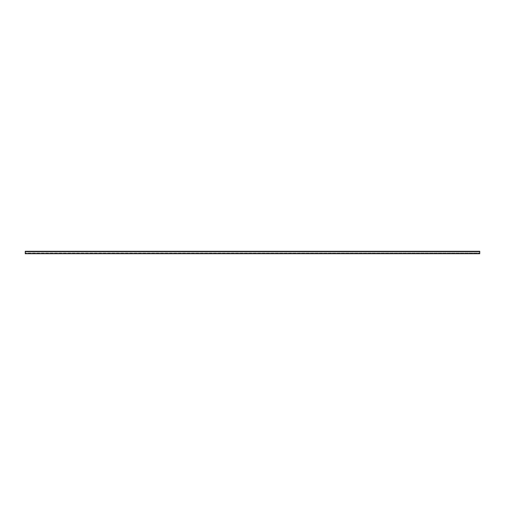 <?xml version="1.0" encoding="UTF-8"?>
<svg xmlns="http://www.w3.org/2000/svg" width="505" height="505" viewBox="0 0 505 505"><rect width="100%" height="100%" fill="white"/><g stroke="black" fill="none" stroke-linecap="round" stroke-linejoin="round"><path stroke-width="0.38" stroke-dasharray="2.52 1.89" d="M25.25 251.282L479.75 251.275L479.75 253.725L25.25 253.725L25.25 251.275L479.75 251.275L25.25 251.275M25.25 251.465L479.75 251.465L25.25 251.465M25.25 252.001L25.25 251.477L25.25 252.014L479.75 252.001L25.25 252.001M25.25 253.119L25.25 252.014L25.25 253.308L479.75 253.119L25.25 253.119M25.25 253.333L479.75 253.308L25.25 253.333M25.25 253.535L479.75 253.535L25.25 253.535M25.25 253.497L479.75 253.497L25.25 253.51M25.25 253.718L479.75 253.725M25.25 251.294L479.75 251.294M25.25 251.439L479.75 251.439L25.25 251.439M25.25 251.477L479.75 251.477L25.25 251.477M25.25 252.014L479.75 252.014L25.25 252.014M25.25 251.332L479.75 251.332M25.25 253.668L479.75 253.668M25.25 253.693L479.75 253.706"/><path stroke-width="0.76" d="M25.25 253.693L479.75 253.725L479.75 251.275L25.25 251.275L25.25 253.693L479.75 253.693M25.25 251.275L479.75 251.275L25.25 251.275M25.25 253.725L479.75 253.725M25.25 251.332L479.75 251.332M479.75 253.668L25.25 253.668M25.25 251.307L479.75 251.307"/></g></svg>
